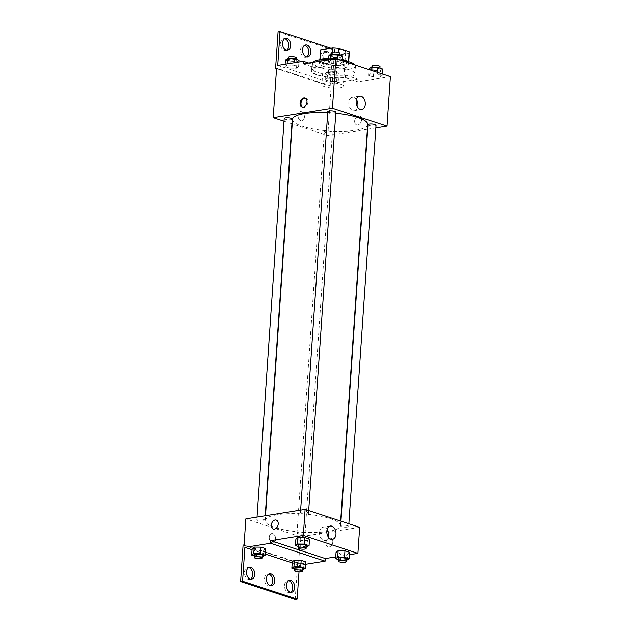 <?xml version="1.0" encoding="UTF-8"?>
<svg xmlns="http://www.w3.org/2000/svg" width="631" height="631" viewBox="0 0 631 631"><rect width="100%" height="100%" fill="white"/><g stroke="black" fill="none" stroke-linecap="round" stroke-linejoin="round"><path stroke-width="0.47" stroke-dasharray="3.15 2.37" d="M325.32 83.04A10.766 2.603 -176.1 0 0 321.857 84.688A10.766 2.603 -176.1 0 0 332.419 88.024A10.766 2.603 -176.1 0 0 343.343 86.155A10.766 2.603 -176.1 0 0 336.993 83.324A10.766 2.603 -176.1 0 0 325.32 83.04M327.631 49.171A10.766 2.603 -176.1 0 0 324.168 50.827A10.766 2.603 -176.1 0 0 334.73 54.156A10.766 2.603 -176.1 0 0 345.646 52.286A10.766 2.603 -176.1 0 0 339.304 49.455A10.766 2.603 -176.1 0 0 327.631 49.171M348.888 53.319L337.301 55.165A14.458 3.494 -176.1 0 1 331.362 54.723L330.652 65.151A14.458 3.494 -176.1 0 0 336.591 65.585L348.178 63.739L348.888 53.319A14.458 3.494 -176.1 0 0 349.329 52.539M331.362 54.723L320.682 51.229A14.458 3.494 -176.1 0 1 320.485 50.575M330.652 65.151L319.972 61.649L320.682 51.229M320.248 59.693L320.217 60.221L331.803 58.367L332.198 52.554M320.217 60.221A14.458 3.494 -176.1 0 0 319.775 60.994A14.458 3.494 -176.1 0 0 319.972 61.649M348.178 63.739A14.458 3.494 -176.1 0 0 348.62 62.958A14.458 3.494 -176.1 0 0 348.422 62.311L348.47 61.649M331.803 58.367A14.458 3.494 -176.1 0 1 337.743 58.809L348.422 62.311M347.823 61.467A14.805 3.581 3.9 0 1 348.967 62.982A14.805 3.581 3.9 0 1 339.454 65.671A14.805 3.581 3.9 0 1 323.332 63.715A14.805 3.581 3.9 0 1 319.428 60.97A14.805 3.581 3.9 0 1 320.761 59.622M328.664 58.297A14.805 3.581 3.9 0 1 342.207 59.48M323.159 66.318A14.805 3.581 -176.1 0 0 339.281 68.274A14.805 3.581 -176.1 0 0 348.785 65.592A14.805 3.581 -176.1 0 0 340.062 61.696A14.805 3.581 -176.1 0 0 324.011 61.302A14.805 3.581 -176.1 0 0 319.254 63.573A14.805 3.581 -176.1 0 0 323.159 66.318M337.743 58.809L338.169 52.562M336.591 65.585L337.301 55.165M312.81 62.39A21.533 5.206 -176.1 0 0 312.542 63.116A21.533 5.206 -176.1 0 0 333.665 69.781A21.533 5.206 -176.1 0 0 355.498 66.05A21.533 5.206 -176.1 0 0 355.206 65.072M342.152 60.276A21.533 5.206 -176.1 0 0 328.609 59.18M318.931 67.627A21.533 5.206 -176.1 0 0 312.006 70.932A21.533 5.206 -176.1 0 0 333.136 77.597A21.533 5.206 -176.1 0 0 354.969 73.859A21.533 5.206 -176.1 0 0 342.278 68.195A21.533 5.206 -176.1 0 0 318.931 67.627M303.235 63.92L315.784 68.038A22.172 5.363 3.9 0 0 311.367 70.893A22.172 5.363 3.9 0 0 322.63 76.383A22.172 5.363 3.9 0 0 345.267 77.708L357.816 81.817L357.998 79.214L332.324 83.316L334.627 49.447L332.655 49.762L330.171 86.234L331.157 86.076L276.575 68.18M390.4 76.619L357.816 81.817M330.478 60.781L337.285 60.844L342.01 62.398L339.928 63.881L333.121 63.81L328.396 62.264L330.478 60.781L337.285 60.844L342.01 62.398L339.928 63.881L333.121 63.81L328.396 62.264L330.478 60.781L330.557 59.559M370.649 73.953L377.456 74.016L382.181 75.57L380.107 77.053L373.3 76.99L368.567 75.436L370.649 73.953L377.456 74.016L382.181 75.57L380.107 77.053L373.3 76.99L368.567 75.436L370.649 73.953L370.902 70.222M327.805 111.553A4.038 0.978 -176.1 0 0 331.764 112.799A4.038 0.978 -176.1 0 0 335.858 112.097M284.195 118.518A4.038 0.978 -176.1 0 0 288.154 119.764A4.038 0.978 -176.1 0 0 292.248 119.062M367.376 129.252L327.781 135.578L292.208 123.913M291.924 123.818L284.013 121.223M375.855 127.896L367.668 129.205M325.667 131.067A4.038 0.978 -176.1 0 0 324.373 131.69A4.038 0.978 -176.1 0 0 328.333 132.936A4.038 0.978 -176.1 0 0 332.427 132.242A4.038 0.978 -176.1 0 0 330.045 131.177A4.038 0.978 -176.1 0 0 325.667 131.067M367.976 124.725A4.038 0.978 -176.1 0 0 371.935 125.971A4.038 0.978 -176.1 0 0 376.029 125.277M292.524 119.33A37.679 9.118 -176.1 0 0 314.735 129.245A37.679 9.118 -176.1 0 0 355.584 130.246A37.679 9.118 -176.1 0 0 367.699 124.457M335.779 113.225A37.679 9.118 -176.1 0 0 327.726 112.626M300.892 120.766A4.709 3.155 80.9 0 0 301.941 120.86A4.709 3.155 80.9 0 0 304.316 115.71A4.709 3.155 80.9 0 0 300.459 111.553A4.709 3.155 80.9 0 0 298.006 115.93A4.709 3.155 80.9 0 0 300.892 120.766A4.709 3.155 -99.1 0 1 298.013 115.93A4.709 3.155 -99.1 0 1 300.459 111.553A4.709 3.155 -99.1 0 1 304.316 115.71A4.709 3.155 -99.1 0 1 301.941 120.86A4.709 3.155 -99.1 0 1 300.892 120.766M327.781 135.578L331.157 86.076M361.571 119.874A4.709 3.313 -71.8 0 0 359.583 115.946A4.709 3.313 -71.8 0 0 354.969 119.393A4.709 3.313 -71.8 0 0 356.649 124.899A4.709 3.313 -71.8 0 0 361.571 119.874A4.709 3.313 108.2 0 1 356.649 124.899A4.709 3.313 108.2 0 1 354.969 119.393A4.709 3.313 108.2 0 1 359.583 115.946A4.709 3.313 108.2 0 1 361.571 119.874M356.436 99.643A6.752 4.52 80.9 0 0 352.303 97.348A6.752 4.52 80.9 0 0 348.904 104.722A6.752 4.52 80.9 0 0 354.433 110.677A6.752 4.52 80.9 0 0 357.643 107.199M302.541 107.104A4.709 3.313 -71.8 0 0 302.983 107.302A4.709 3.313 -71.8 0 0 307.589 103.855A4.709 3.313 -71.8 0 0 305.917 98.349A4.709 3.313 -71.8 0 0 305.443 98.247M276.536 68.653L330.171 86.234M315.784 68.038L315.957 65.435A22.172 5.363 -176.1 0 0 311.54 68.282A22.172 5.363 -176.1 0 0 322.804 73.78A22.172 5.363 -176.1 0 0 345.441 75.097L357.998 79.214M308.693 63.053L315.957 65.435M278.074 31.865L332.655 49.762M330.857 48.208L334.627 49.447M286.553 50.306A6.058 4.054 -99.1 0 1 285.591 50.654A6.058 4.054 -99.1 0 1 280.637 45.314A6.058 4.054 -99.1 0 1 283.682 38.696A6.058 4.054 -99.1 0 1 284.699 38.72M328.759 59.14A6.058 4.054 -99.1 0 1 325.62 63.778A6.058 4.054 -99.1 0 1 320.666 58.438A6.058 4.054 -99.1 0 1 323.711 51.821A6.058 4.054 -99.1 0 1 328.759 59.14M306.563 56.869A6.058 4.054 -99.1 0 1 305.609 57.216A6.058 4.054 -99.1 0 1 300.656 51.876A6.058 4.054 -99.1 0 1 303.7 45.258A6.058 4.054 -99.1 0 1 304.718 45.282M345.267 77.708L345.441 75.097M334.028 78.378L338.76 79.924L336.678 81.415L329.871 81.344L325.146 79.798L327.221 78.315L334.028 78.378L338.76 79.924L336.678 81.415L329.871 81.344L325.146 79.798L327.221 78.315L334.028 78.378L334.477 71.863L339.202 73.417L337.12 74.9L330.313 74.837L325.588 73.283L327.663 71.8L334.477 71.863M293.857 65.206L298.581 66.752L296.499 68.235L289.692 68.172L284.967 66.626L287.05 65.135L293.857 65.206L298.581 66.752L296.499 68.235L289.692 68.172L284.967 66.626L287.05 65.135L293.857 65.206L294.014 62.816M277.735 65.419L332.324 83.316M330.739 58.825A6.058 4.054 -99.1 0 1 327.599 63.463A6.058 4.054 -99.1 0 1 322.638 58.123A6.058 4.054 -99.1 0 1 325.691 51.505A6.058 4.054 -99.1 0 1 330.739 58.825M277.293 514.738A37.679 9.118 -176.1 0 0 265.17 520.528A37.679 9.118 -176.1 0 0 302.139 532.185A37.679 9.118 -176.1 0 0 340.354 525.647A37.679 9.118 -176.1 0 0 318.142 515.74A37.679 9.118 -176.1 0 0 277.293 514.738M301.752 512.12A4.038 0.978 3.9 0 1 306.122 512.23A4.038 0.978 3.9 0 1 308.504 513.295A4.038 0.978 3.9 0 1 307.21 513.91A4.038 0.978 3.9 0 1 302.833 513.808A4.038 0.978 3.9 0 1 300.451 512.743A4.038 0.978 3.9 0 1 301.752 512.12M298.321 532.264A4.038 0.978 -176.1 0 0 297.02 532.88A4.038 0.978 -176.1 0 0 300.979 534.134A4.038 0.978 -176.1 0 0 305.073 533.432A4.038 0.978 -176.1 0 0 302.699 532.367A4.038 0.978 -176.1 0 0 298.321 532.264M258.142 519.084A4.038 0.978 -176.1 0 0 256.849 519.707A4.038 0.978 -176.1 0 0 260.808 520.954A4.038 0.978 -176.1 0 0 264.902 520.26A4.038 0.978 -176.1 0 0 262.52 519.195A4.038 0.978 -176.1 0 0 258.142 519.084M341.923 525.3A4.038 0.978 -176.1 0 0 340.622 525.915A4.038 0.978 -176.1 0 0 344.589 527.169A4.038 0.978 -176.1 0 0 348.683 526.467A4.038 0.978 -176.1 0 0 346.301 525.402A4.038 0.978 -176.1 0 0 341.923 525.3M359.678 527.303L300.435 536.768L245.845 518.871M272.119 542.802A4.709 3.155 80.9 0 0 273.168 542.889A4.709 3.155 80.9 0 0 275.542 537.746A4.709 3.155 80.9 0 0 271.685 533.589A4.709 3.155 80.9 0 0 269.24 537.959A4.709 3.155 80.9 0 0 272.119 542.802A4.709 3.155 -99.1 0 1 269.24 537.959A4.709 3.155 -99.1 0 1 271.685 533.589A4.709 3.155 -99.1 0 1 275.542 537.746A4.709 3.155 -99.1 0 1 273.176 542.889A4.709 3.155 -99.1 0 1 272.119 542.802M295.182 599.45L297.666 562.978L298.652 562.82L300.435 536.768M298.652 562.82L244.071 544.924M347.602 553.797L349.684 552.306L347.602 553.797L340.795 553.726L347.602 553.797L347.16 560.304M336.071 552.18L340.795 553.726L336.071 552.18M307.431 540.617L309.505 539.134L307.431 540.617L300.624 540.554L307.431 540.617L306.981 547.132M295.892 539.008L300.624 540.554L295.892 539.008M349.519 554.696L335.747 556.897M332.797 541.903A4.709 3.313 -71.8 0 0 330.81 537.983A4.709 3.313 -71.8 0 0 326.203 541.43A4.709 3.313 -71.8 0 0 327.875 546.935A4.709 3.313 -71.8 0 0 332.797 541.903A4.709 3.313 108.2 0 1 327.875 546.935A4.709 3.313 108.2 0 1 326.195 541.43A4.709 3.313 108.2 0 1 330.81 537.983A4.709 3.313 108.2 0 1 332.797 541.903M305.735 564.264L299.465 565.266L299.007 571.938M273.294 529.03L273.294 529.03A4.709 3.313 -71.8 0 0 277.908 525.591A4.709 3.313 -71.8 0 0 276.228 520.086L276.228 520.086M327.134 529.488A6.752 4.52 80.9 0 0 323.001 527.193A6.752 4.52 80.9 0 0 319.601 534.567A6.752 4.52 80.9 0 0 325.131 540.522A6.752 4.52 80.9 0 0 328.341 537.052M270.51 585.718A6.058 4.054 -99.1 0 1 269.555 586.057A6.058 4.054 -99.1 0 1 264.602 580.717A6.058 4.054 -99.1 0 1 267.647 574.1A6.058 4.054 -99.1 0 1 268.664 574.131M290.528 592.28A6.058 4.054 -99.1 0 1 289.566 592.619A6.058 4.054 -99.1 0 1 284.518 585.3A6.058 4.054 -99.1 0 1 287.657 580.662A6.058 4.054 -99.1 0 1 288.675 580.694M250.499 579.155A6.058 4.054 -99.1 0 1 249.537 579.495A6.058 4.054 -99.1 0 1 244.489 572.175A6.058 4.054 -99.1 0 1 247.628 567.537A6.058 4.054 -99.1 0 1 248.646 567.561M297.666 562.978L243.085 545.081M252.108 548.576L256.841 550.122L263.648 550.193L265.73 548.702L263.648 550.193L256.841 550.122L252.108 548.576M292.287 561.748L297.012 563.302L303.819 563.365L305.901 561.882L303.819 563.365L297.012 563.302L292.287 561.748M299.465 565.266L292.208 562.891M265.359 554.081L252.037 549.711M306.201 547.124L300.175 547.069L298.155 546.407M298.234 545.31A4.038 0.978 -176.1 0 0 302.194 546.556A4.038 0.978 -176.1 0 0 306.287 545.854M300.175 547.069L300.624 540.554M346.372 560.296L340.354 560.241L338.326 559.579M338.405 558.482A4.038 0.978 -176.1 0 0 342.365 559.729A4.038 0.978 -176.1 0 0 346.458 559.034M340.354 560.241L340.795 553.726M262.417 556.692L256.399 556.637L254.372 555.974M254.451 554.878A4.038 0.978 -176.1 0 0 258.41 556.124A4.038 0.978 -176.1 0 0 262.504 555.43M263.206 556.7L263.648 550.193M256.399 556.637L256.841 550.122M302.588 569.872L296.57 569.809L294.551 569.146M294.622 568.05A4.038 0.978 -176.1 0 0 298.581 569.304A4.038 0.978 -176.1 0 0 302.675 568.602M303.377 569.88L303.819 563.365M296.57 569.809L297.012 563.302M342.452 55.883L340.377 57.366L333.57 57.303L328.838 55.749M332.916 54.921A4.038 0.978 -176.1 0 0 331.622 55.544A4.038 0.978 -176.1 0 0 335.582 56.79A4.038 0.978 -176.1 0 0 339.675 56.088A4.038 0.978 -176.1 0 0 337.293 55.031A4.038 0.978 -176.1 0 0 332.916 54.921M339.928 63.881L340.377 57.366M333.121 63.81L333.57 57.303M328.396 62.264L328.562 59.874M337.285 60.844L337.396 59.235M342.01 62.398L342.12 60.781M331.796 52.933A4.038 0.978 -176.1 0 0 335.755 54.187A4.038 0.978 -176.1 0 0 339.849 53.485M382.631 69.055L380.548 70.538L373.741 70.475L369.017 68.921M373.095 68.093A4.038 0.978 -176.1 0 0 371.793 68.716A4.038 0.978 -176.1 0 0 375.753 69.962A4.038 0.978 -176.1 0 0 379.846 69.268A4.038 0.978 -176.1 0 0 377.472 68.203A4.038 0.978 -176.1 0 0 373.095 68.093M380.107 77.053L380.548 70.538M373.3 76.99L373.741 70.475M368.567 75.436L368.969 69.591M377.456 74.016L377.567 72.407M382.181 75.57L382.291 73.961M371.974 66.113A4.038 0.978 -176.1 0 0 375.934 67.359A4.038 0.978 -176.1 0 0 380.028 66.657M299.023 60.237L296.949 61.728L290.142 61.657L285.409 60.111M289.487 59.282A4.038 0.978 -176.1 0 0 288.193 59.898A4.038 0.978 -176.1 0 0 292.153 61.152A4.038 0.978 -176.1 0 0 296.247 60.45A4.038 0.978 -176.1 0 0 293.865 59.385A4.038 0.978 -176.1 0 0 289.487 59.282M296.499 68.235L296.949 61.728M289.692 68.172L290.142 61.657M284.967 66.626L285.133 64.236M287.05 65.135L287.129 63.92M298.581 66.752L298.905 62.035M288.367 57.295A4.038 0.978 -176.1 0 0 292.327 58.541A4.038 0.978 -176.1 0 0 296.428 57.847M329.666 72.455A4.038 0.978 -176.1 0 0 328.365 73.078A4.038 0.978 -176.1 0 0 332.324 74.324A4.038 0.978 -176.1 0 0 336.418 73.622A4.038 0.978 -176.1 0 0 334.044 72.565A4.038 0.978 -176.1 0 0 329.666 72.455M336.678 81.415L337.12 74.9M329.871 81.344L330.313 74.837M325.146 79.798L325.588 73.283M327.221 78.315L327.663 71.8M338.76 79.924L339.202 73.417M329.839 69.852A4.038 0.978 -176.1 0 0 328.546 70.467A4.038 0.978 -176.1 0 0 332.505 71.721A4.038 0.978 -176.1 0 0 336.599 71.019A4.038 0.978 -176.1 0 0 334.217 69.954A4.038 0.978 -176.1 0 0 329.839 69.852M324.168 50.827L321.857 84.688M345.646 52.286L343.343 86.155M348.785 65.592L348.967 62.982M319.254 63.573L319.428 60.97M348.62 62.958L348.706 61.712M319.775 60.994L319.862 59.748M354.969 73.859L355.498 66.05M312.006 70.932L312.542 63.116M359.646 96.172L352.303 97.348M361.776 109.502L354.433 110.677M302.06 107.002L302.983 107.302M305.002 98.05L305.917 98.349M311.367 70.893L311.54 68.282M305.672 44.943L303.7 45.258M307.581 56.9L305.609 57.216M325.691 51.505L323.711 51.821M327.599 63.463L325.62 63.778M285.662 38.381L283.682 38.696M287.57 50.338L285.591 50.654M340.354 525.647L340.661 521.072M265.17 520.528L265.501 515.732M300.632 510.116L300.451 512.743M308.693 510.589L308.504 513.295M305.073 533.432L332.427 132.242M297.02 532.88L324.373 131.69M264.902 520.26L265.209 515.779M256.849 519.707L257.022 517.081M348.683 526.467L348.864 523.762M340.622 525.915L340.953 521.167M330.344 526.017L323.001 527.193M332.474 539.347L325.131 540.522M249.608 567.222L247.628 567.537M251.517 579.179L249.537 579.495M289.637 580.346L287.657 580.662M291.546 592.304L289.566 592.619M269.618 573.784L267.647 574.1M271.527 585.742L269.555 586.057M339.675 56.088L339.746 54.992M331.622 55.544L331.709 54.274M379.846 69.268L379.925 68.172M371.793 68.716L371.88 67.446M296.247 60.45L296.318 59.353M288.193 59.898L288.28 58.636M336.418 73.622L336.599 71.019M328.365 73.078L328.546 70.467"/><path stroke-width="0.95" d="M338.169 52.562L338.461 48.39L349.132 51.892A14.458 3.494 -176.1 0 1 349.329 52.539L348.706 61.712M320.248 59.693L320.927 49.794A14.458 3.494 -176.1 0 0 320.485 50.575L319.862 59.748M320.927 49.794L332.513 47.948A14.458 3.494 -176.1 0 1 338.461 48.39M332.198 52.554L332.513 47.948M320.761 59.622A14.805 3.581 3.9 0 1 328.664 58.297M342.207 59.48A14.805 3.581 3.9 0 1 347.823 61.467M348.47 61.649L349.132 51.892M328.609 59.18A21.533 5.206 -176.1 0 0 319.467 59.811A21.533 5.206 -176.1 0 0 312.81 62.39M355.206 65.072A21.533 5.206 -176.1 0 0 342.152 60.276M284.013 121.223L273.199 117.674L276.575 68.18L275.581 68.337L278.074 31.865L280.046 31.55L277.735 65.419L303.408 61.317L303.235 63.92L335.818 58.715L390.4 76.619L387.032 126.113L375.855 127.896M300.072 103.074A4.709 3.313 108.2 0 1 305.002 98.05A4.709 3.313 108.2 0 1 306.674 103.555A4.709 3.313 108.2 0 1 302.06 107.002A4.709 3.313 108.2 0 1 300.072 103.074M273.199 117.674L332.442 108.216L335.818 58.715M308.693 510.589L335.858 112.097A4.038 0.978 -176.1 0 0 333.476 111.04A4.038 0.978 -176.1 0 0 329.098 110.93A4.038 0.978 -176.1 0 0 327.805 111.553L300.632 510.116M265.209 515.779L292.248 119.062A4.038 0.978 -176.1 0 0 289.874 118.005A4.038 0.978 -176.1 0 0 285.496 117.894A4.038 0.978 -176.1 0 0 284.195 118.518L257.022 517.081M332.442 108.216L387.032 126.113M348.864 523.762L376.029 125.277A4.038 0.978 -176.1 0 0 373.647 124.212A4.038 0.978 -176.1 0 0 369.277 124.102A4.038 0.978 -176.1 0 0 367.976 124.725L340.953 521.167M340.661 521.072L367.699 124.457A37.679 9.118 -176.1 0 0 335.779 113.225M327.726 112.626A37.679 9.118 -176.1 0 0 304.639 113.541A37.679 9.118 -176.1 0 0 292.524 119.33L265.501 515.732M365.278 104.336A6.752 4.52 -99.1 0 1 361.776 109.502A6.752 4.52 -99.1 0 1 356.255 103.547A6.752 4.52 -99.1 0 1 359.646 96.172A6.752 4.52 -99.1 0 1 365.278 104.336M357.643 107.199A6.752 4.52 80.9 0 0 357.927 105.503A6.752 4.52 80.9 0 0 356.436 99.643M305.443 98.247A4.709 3.313 -71.8 0 0 300.995 103.381A4.709 3.313 -71.8 0 0 302.541 107.104M275.581 68.337L276.536 68.653M303.408 61.317L308.693 63.053M280.046 31.55L330.857 48.208M284.699 38.72A6.058 4.054 -99.1 0 1 288.73 46.016A6.058 4.054 -99.1 0 1 286.553 50.306M304.718 45.282A6.058 4.054 -99.1 0 1 308.748 52.578A6.058 4.054 -99.1 0 1 306.563 56.869M290.71 45.7A6.058 4.054 -99.1 0 1 287.57 50.338A6.058 4.054 -99.1 0 1 282.609 44.998A6.058 4.054 -99.1 0 1 285.662 38.381A6.058 4.054 -99.1 0 1 290.71 45.7M310.72 52.263A6.058 4.054 -99.1 0 1 307.581 56.9A6.058 4.054 -99.1 0 1 302.628 51.561A6.058 4.054 -99.1 0 1 305.672 44.943A6.058 4.054 -99.1 0 1 310.72 52.263M335.747 556.897L325.32 558.561L270.731 540.664L270.557 543.267L244.883 547.369L242.572 581.238L240.6 581.553L243.085 545.081L244.071 544.924L245.845 518.871L305.096 509.406L359.678 527.303L357.903 553.355L349.519 554.696M276.228 520.086A4.709 3.313 -71.8 0 0 271.306 525.11A4.709 3.313 108.2 0 1 276.228 520.086A4.709 3.313 108.2 0 1 277.9 525.591A4.709 3.313 108.2 0 1 273.294 529.03A4.709 3.313 108.2 0 1 271.306 525.11A4.709 3.313 -71.8 0 0 273.294 529.03M270.731 540.664L303.314 535.459L305.096 509.406M338.153 550.697L336.071 552.18L338.153 550.697L344.96 550.76L338.153 550.697L337.703 557.205L344.51 557.276L349.243 558.821L346.372 560.296M349.684 552.306L344.96 550.76L349.684 552.306L349.243 558.821M297.974 537.517L295.892 539.008L297.974 537.517L304.781 537.588L297.974 537.517L297.532 544.032L304.339 544.096L309.064 545.649L306.201 547.124M309.505 539.134L304.781 537.588L309.505 539.134L309.064 545.649M303.314 535.459L357.903 553.355M335.976 534.181A6.752 4.52 -99.1 0 1 332.474 539.347A6.752 4.52 -99.1 0 1 326.953 533.4A6.752 4.52 -99.1 0 1 330.344 526.017A6.752 4.52 -99.1 0 1 335.976 534.181M325.32 558.561L325.139 561.164L305.735 564.264M299.007 571.938L297.154 599.135L295.182 599.45L240.6 581.553M328.341 537.052A6.752 4.52 80.9 0 0 328.625 535.356A6.752 4.52 80.9 0 0 327.134 529.488M297.154 599.135L242.572 581.238M268.664 574.131A6.058 4.054 -99.1 0 1 272.695 581.419A6.058 4.054 -99.1 0 1 270.51 585.718M288.675 580.694A6.058 4.054 -99.1 0 1 292.618 586.002A6.058 4.054 -99.1 0 1 290.528 592.28M248.646 567.561A6.058 4.054 -99.1 0 1 252.589 572.877A6.058 4.054 -99.1 0 1 250.499 579.155M325.139 561.164L270.557 543.267M254.19 547.093L252.108 548.576L254.19 547.093L260.997 547.156L254.19 547.093L253.749 553.6L260.556 553.671L265.28 555.217L262.417 556.692M265.73 548.702L260.997 547.156L265.73 548.702L265.28 555.217M294.369 560.265L292.287 561.748L294.369 560.265L301.176 560.328L294.369 560.265L293.92 566.78L300.727 566.843L305.459 568.389L302.588 569.872M305.901 561.882L301.176 560.328L305.901 561.882L305.459 568.389M292.208 562.891L265.359 554.081M252.037 549.711L244.883 547.369M274.666 581.104A6.058 4.054 -99.1 0 1 271.527 585.742A6.058 4.054 -99.1 0 1 266.574 580.402A6.058 4.054 -99.1 0 1 269.618 573.784A6.058 4.054 -99.1 0 1 274.666 581.104M286.498 584.984A6.058 4.054 -99.1 0 1 289.637 580.346A6.058 4.054 -99.1 0 1 294.59 585.686A6.058 4.054 -99.1 0 1 291.546 592.304A6.058 4.054 -99.1 0 1 286.498 584.984M246.469 571.86A6.058 4.054 -99.1 0 1 249.608 567.222A6.058 4.054 -99.1 0 1 254.561 572.562A6.058 4.054 -99.1 0 1 251.517 579.179A6.058 4.054 -99.1 0 1 246.469 571.86M298.155 546.407L295.45 545.515L297.532 544.032M306.106 548.465L306.287 545.854A4.038 0.978 -176.1 0 0 303.905 544.798A4.038 0.978 -176.1 0 0 299.528 544.687A4.038 0.978 -176.1 0 0 298.234 545.31L298.053 547.913A4.038 0.978 -176.1 0 0 302.012 549.159A4.038 0.978 -176.1 0 0 306.106 548.465A4.038 0.978 -176.1 0 0 303.724 547.4A4.038 0.978 -176.1 0 0 299.354 547.29A4.038 0.978 -176.1 0 0 298.053 547.913M295.45 545.515L295.892 539.008M304.339 544.096L304.781 537.588M338.326 559.579L335.629 558.695L337.703 557.205M346.285 561.637L346.458 559.034A4.038 0.978 -176.1 0 0 344.076 557.97A4.038 0.978 -176.1 0 0 339.707 557.859A4.038 0.978 -176.1 0 0 338.405 558.482L338.224 561.085A4.038 0.978 -176.1 0 0 342.191 562.339A4.038 0.978 -176.1 0 0 346.285 561.637A4.038 0.978 -176.1 0 0 343.903 560.573A4.038 0.978 -176.1 0 0 339.525 560.47A4.038 0.978 -176.1 0 0 338.224 561.085M335.629 558.695L336.071 552.18M344.51 557.276L344.96 550.76M254.372 555.974L251.666 555.091L253.749 553.6M262.322 558.033L262.504 555.43A4.038 0.978 -176.1 0 0 260.122 554.365A4.038 0.978 -176.1 0 0 255.744 554.255A4.038 0.978 -176.1 0 0 254.451 554.878L254.269 557.481A4.038 0.978 -176.1 0 0 258.229 558.735A4.038 0.978 -176.1 0 0 262.322 558.033A4.038 0.978 -176.1 0 0 259.948 556.968A4.038 0.978 -176.1 0 0 255.571 556.865A4.038 0.978 -176.1 0 0 254.269 557.481M251.666 555.091L252.108 548.576M260.556 553.671L260.997 547.156M294.551 569.146L291.845 568.263L293.92 566.78M302.501 571.205L302.675 568.602A4.038 0.978 -176.1 0 0 300.301 567.537A4.038 0.978 -176.1 0 0 295.923 567.435A4.038 0.978 -176.1 0 0 294.622 568.05L294.448 570.661A4.038 0.978 -176.1 0 0 298.408 571.907A4.038 0.978 -176.1 0 0 302.501 571.205A4.038 0.978 -176.1 0 0 300.119 570.148A4.038 0.978 -176.1 0 0 295.742 570.038A4.038 0.978 -176.1 0 0 294.448 570.661M291.845 568.263L292.287 561.748M300.727 566.843L301.176 560.328M328.562 59.874L328.838 55.749L330.92 54.266L337.727 54.329L342.452 55.883L342.12 60.781M330.557 59.559L330.92 54.266M337.396 59.235L337.727 54.329M339.746 54.992L339.849 53.485A4.038 0.978 -176.1 0 0 337.475 52.42A4.038 0.978 -176.1 0 0 333.097 52.318A4.038 0.978 -176.1 0 0 331.796 52.933L331.709 54.274M368.969 69.591L369.017 68.921L371.091 67.438L377.898 67.501L382.631 69.055L382.291 73.961M370.902 70.222L371.091 67.438M377.567 72.407L377.898 67.501M379.925 68.172L380.028 66.657A4.038 0.978 -176.1 0 0 377.646 65.6A4.038 0.978 -176.1 0 0 373.268 65.49A4.038 0.978 -176.1 0 0 371.974 66.113L371.88 67.446M285.133 64.236L285.409 60.111L287.491 58.628L294.298 58.691L299.023 60.237L298.905 62.035M287.129 63.92L287.491 58.628M294.014 62.816L294.298 58.691M296.318 59.353L296.428 57.847A4.038 0.978 -176.1 0 0 294.046 56.782A4.038 0.978 -176.1 0 0 289.668 56.672A4.038 0.978 -176.1 0 0 288.367 57.295L288.28 58.636"/></g></svg>
